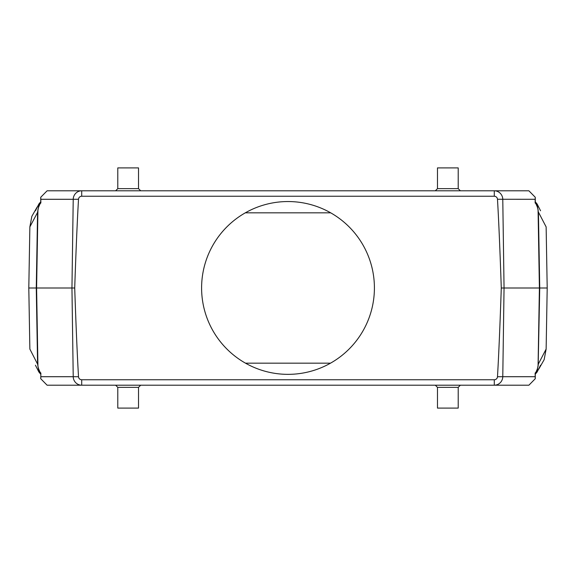 <?xml version="1.0" encoding="UTF-8"?>
<svg xmlns="http://www.w3.org/2000/svg" width="576" height="576" viewBox="0 0 576 576"><rect width="100%" height="100%" fill="white"/><g stroke="black" fill="none" stroke-linecap="round" stroke-linejoin="round"><path stroke-width="0.86" d="M138.528 387.36L138.528 408.096L117.792 408.096L117.792 387.36L138.528 387.36L140.688 385.2M458.208 387.36L458.208 408.096L437.472 408.096L437.472 387.36L458.208 387.36L460.368 385.2M117.792 188.64L117.792 167.904L138.528 167.904L138.528 188.64L117.792 188.64L115.632 190.8M437.472 188.64L437.472 167.904L458.208 167.904L458.208 188.64L437.472 188.64L435.312 190.8M522.187 190.8L528.898 190.8L535.262 197.273L535.234 198.144L535.262 197.273M78.516 376.747A495.115 8.64 89.2 0 1 74.714 288L71.95 288L73.224 199.289L40.824 199.289L40.738 197.273L47.102 190.8L81.706 190.8A8.64 8.482 90 0 0 73.224 199.289L78.516 199.253A3.197 3.197 0 0 1 81.706 196.243L494.294 196.243A3.197 3.197 0 0 1 497.484 199.253A495.115 8.64 89.2 0 1 501.286 288A495.115 8.64 90.8 0 1 497.484 376.747A3.197 3.197 0 0 1 494.294 379.757L81.706 379.757A3.197 3.197 0 0 1 78.516 376.747L73.224 376.711L71.95 288L28.8 288L29.866 349.085L37.75 364.457M74.714 288A495.115 8.64 90.8 0 1 78.516 199.253M81.706 196.243L81.706 190.8L528.898 190.8M535.277 198.144L535.277 203.119L535.234 198.144L535.176 199.289L497.484 199.253M538.164 365.515L539.734 288L538.416 212.098L546.134 226.915L547.2 288L501.286 288M511.135 385.2L75.665 385.2M510.941 190.8L494.294 190.8A8.64 8.482 -90 0 1 502.776 199.289L504.05 288L502.776 376.711L497.484 376.747M536.278 371.412L537.494 368.69M535.176 376.711L535.262 378.727L528.898 385.2L494.294 385.2A8.64 8.482 90 0 0 502.776 376.711L535.176 376.711L535.14 373.046C536.227 372.175 537.199 369.922 538.063 366.293L538.258 364.284M38.506 368.69L39.694 371.362M37.742 364.284L37.937 366.293C38.801 369.914 39.773 372.168 40.86 373.046L40.824 376.711L73.224 376.711A8.64 8.482 90 0 0 81.706 385.2L47.102 385.2L40.738 378.727L40.824 376.711M540.554 210.773L537.156 204.048L538.25 211.543M537.494 207.31L536.306 204.638M538.258 211.716L538.063 209.707C537.199 206.086 536.227 203.832 535.14 202.954L535.176 199.289M39.722 204.588L38.506 207.31M37.836 210.485L37.735 212.098L29.866 226.915L28.8 288M40.824 199.289L40.86 202.954C39.773 203.825 38.801 206.078 37.937 209.707L37.742 211.716M81.706 190.8L75.665 190.8M537.466 368.784L538.416 363.902L546.134 349.085L547.2 288M35.446 365.227L38.844 371.952L38.534 368.784M37.188 206.971L31.846 216.324L29.866 226.915M538.812 369.022L544.147 359.69L546.134 349.085M245.318 212.825L330.682 212.825M330.494 363.175L245.506 363.175M40.723 377.856L40.738 378.727M535.234 372.946L535.262 378.727M40.766 203.054L40.738 197.273M40.752 203.083L40.723 198.144M535.248 372.917L535.277 377.856M288 374.35A86.4 86.4 0 0 1 204.797 264.665A86.4 86.4 0 0 1 332.842 214.092A86.4 86.4 0 0 1 288 374.35M117.792 387.36L115.632 385.2M138.528 188.64L140.688 190.8M437.472 387.36L435.312 385.2M458.208 188.64L460.368 190.8M494.294 196.243L494.294 190.8M81.706 385.2L81.706 379.757M494.294 379.757L494.294 385.2M538.063 209.707L539.402 288L538.063 366.293M37.937 209.707L36.598 288L37.937 366.293M38.534 207.216L37.584 212.098L36.266 288L37.584 363.902L38.376 368.784A12.96 12.924 90 0 0 40.723 373.126M535.277 202.874A12.96 12.924 -90 0 1 537.624 207.216L537.466 207.216M40.723 202.874A12.96 12.924 90 0 0 38.376 207.216M535.277 373.126A12.96 12.924 -90 0 0 537.624 368.784M40.723 201.773L38.844 204.048L35.446 210.78M535.277 374.227L537.156 371.952L540.554 365.22M38.844 371.952L40.723 374.227M537.156 204.048L535.277 201.773"/></g></svg>
